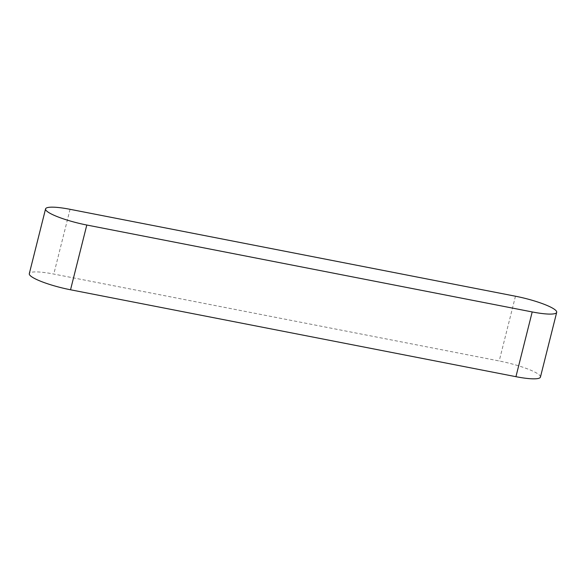 <?xml version="1.0" encoding="UTF-8"?>
<svg xmlns="http://www.w3.org/2000/svg" width="586" height="586" viewBox="0 0 586 586"><rect width="100%" height="100%" fill="white"/><g stroke="black" fill="none" stroke-linecap="round" stroke-linejoin="round"><path stroke-width="0.44" stroke-dasharray="2.93 2.2" d="M540.438 377.084A33.885 5.845 14.1 0 0 499.199 360.976L53.795 274.058A33.885 5.845 14.1 0 0 29.3 273.662M515.468 296.223L499.199 360.976M70.064 209.312L53.795 274.058"/><path stroke-width="0.88" d="M45.562 208.916L29.3 273.662A33.885 5.845 14.1 0 0 70.532 289.777L515.936 376.688A33.885 5.845 14.1 0 0 540.438 377.084L556.7 312.338A33.885 5.845 14.1 0 0 515.468 296.223L70.064 209.312A33.885 5.845 14.1 0 0 45.562 208.916A33.885 5.845 14.1 0 0 86.801 225.024L532.205 311.942A33.885 5.845 14.1 0 0 556.7 312.338M532.205 311.942L515.936 376.688M86.801 225.024L70.532 289.777"/></g></svg>
